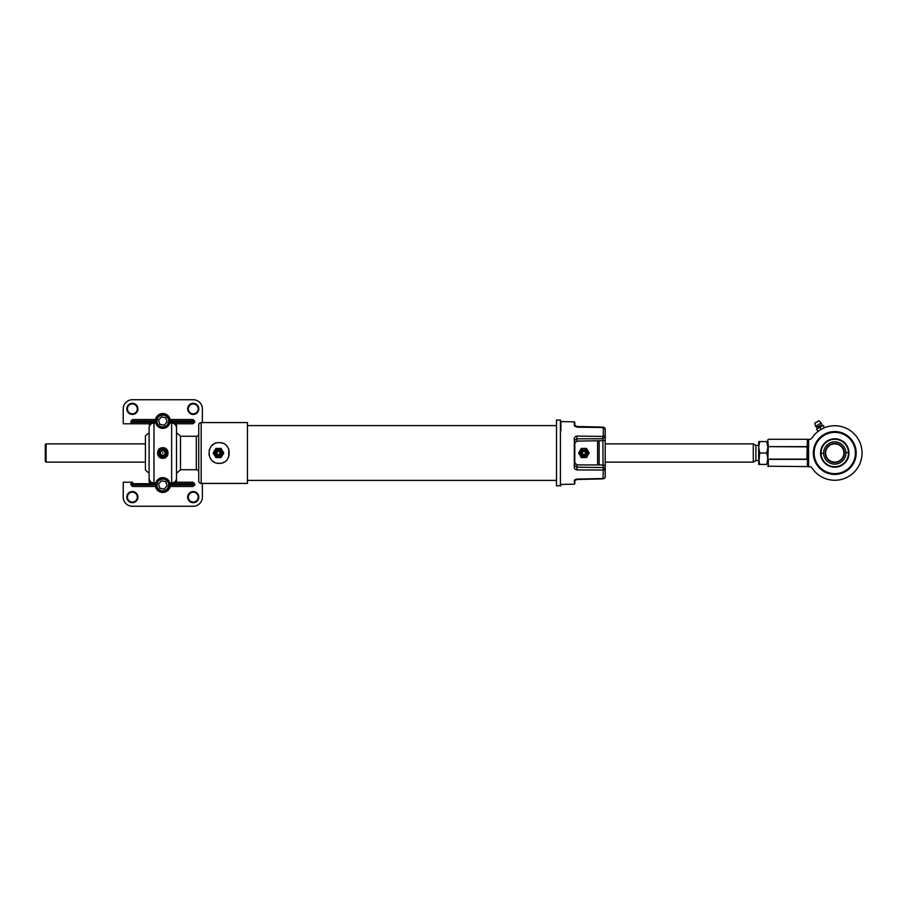 <?xml version="1.0" encoding="UTF-8"?>
<svg xmlns="http://www.w3.org/2000/svg" width="906" height="906" viewBox="0 0 906 906"><rect width="100%" height="100%" fill="white"/><g stroke="black" fill="none" stroke-linecap="round" stroke-linejoin="round"><path stroke-width="1.36" d="M132.367 491.573A5.549 5.549 0 0 0 126.817 497.134A5.549 5.549 0 0 0 132.367 502.683A5.549 5.549 0 0 0 137.927 497.134A5.549 5.549 0 0 0 132.367 491.573M132.367 492.185A4.949 4.949 0 0 0 127.429 497.134A4.949 4.949 0 0 0 132.367 502.071A4.949 4.949 0 0 0 137.316 497.134A4.949 4.949 0 0 0 132.367 492.185M193.238 492.185A4.949 4.949 0 0 0 188.289 497.134A4.949 4.949 0 0 0 193.238 502.071A4.949 4.949 0 0 0 198.188 497.134A4.949 4.949 0 0 0 193.238 492.185M193.238 491.573A5.549 5.549 0 0 0 187.678 497.134A5.549 5.549 0 0 0 193.238 502.683A5.549 5.549 0 0 0 198.788 497.134A5.549 5.549 0 0 0 193.238 491.573M170.011 423.057A7.486 7.486 0 0 0 162.808 413.555A7.486 7.486 0 0 0 155.594 423.057M155.47 419.523L155.424 422.321L130.906 422.321L130.906 420.984L132.684 419.523L155.47 419.523M193.238 403.317A5.549 5.549 0 0 0 187.678 408.866A5.549 5.549 0 0 0 193.238 414.427A5.549 5.549 0 0 0 198.788 408.866A5.549 5.549 0 0 0 193.238 403.317M193.238 403.929A4.949 4.949 0 0 0 188.289 408.866A4.949 4.949 0 0 0 193.238 413.815A4.949 4.949 0 0 0 198.188 408.866A4.949 4.949 0 0 0 193.238 403.929M132.367 403.929A4.949 4.949 0 0 0 127.429 408.866A4.949 4.949 0 0 0 132.367 413.815A4.949 4.949 0 0 0 137.316 408.866A4.949 4.949 0 0 0 132.367 403.929M132.367 403.317A5.549 5.549 0 0 0 126.817 408.866A5.549 5.549 0 0 0 132.367 414.427A5.549 5.549 0 0 0 137.927 408.866A5.549 5.549 0 0 0 132.367 403.317M194.699 420.984L170.294 420.984L170.135 419.523L192.921 419.523L194.699 420.984L194.699 422.321L192.921 423.781L176.33 423.781L192.921 423.781M170.294 420.984L170.181 422.321L194.699 422.321M202.366 422.57L202.366 408.866A9.128 9.128 0 0 0 193.238 399.739L132.367 399.739A9.128 9.128 0 0 0 123.239 408.866L123.239 423.781L149.275 423.781L132.684 423.781L130.906 422.321M123.239 423.781L132.684 423.781M192.921 486.477L170.135 486.477L170.181 483.679L194.699 483.679L194.699 485.016L192.921 486.477M192.921 482.219L176.33 482.219L192.921 482.219L194.699 483.679M155.322 485.016L155.47 486.477L132.684 486.477L130.906 485.016L155.322 485.016L155.424 483.679L130.906 483.679L132.684 482.219L123.239 482.219L123.239 497.134A9.128 9.128 0 0 0 132.367 506.261L193.238 506.261A9.128 9.128 0 0 0 202.366 497.134L202.366 483.43M130.906 485.016L130.906 483.679M132.684 482.219L123.239 482.219M155.47 486.477A7.486 7.486 0 0 0 170.135 486.477M155.628 482.83A7.486 7.486 0 0 0 162.808 492.445A7.486 7.486 0 0 0 169.977 482.83M176.5 424.393L176.5 432.875L176.5 424.393A1.212 1.212 0 0 0 175.277 423.17L172.706 423.17M198.742 472.173A2.435 2.435 0 0 0 196.308 469.738L196.308 436.262L180.487 436.262A24.349 24.349 0 0 0 176.5 432.875L176.5 481.607A1.212 1.212 0 0 1 175.277 482.83L172.706 482.83M145.424 470.055L145.424 435.945L145.424 470.055A24.349 24.349 0 0 0 149.105 473.125L149.105 481.607A1.212 1.212 0 0 0 150.328 482.83L153.975 482.83M153.975 423.17L150.328 423.17A1.212 1.212 0 0 0 149.105 424.393M162.808 428.345A7.305 7.305 0 0 0 170.113 421.041A7.305 7.305 0 0 0 162.808 413.736A7.305 7.305 0 0 0 155.504 421.041A7.305 7.305 0 0 0 162.808 428.345M162.808 492.264A7.305 7.305 0 0 0 170.113 484.959A7.305 7.305 0 0 0 162.808 477.655A7.305 7.305 0 0 0 155.504 484.959A7.305 7.305 0 0 0 162.808 492.264M162.808 458.266C155.911 458.651 155.9 447.36 162.797 447.734C169.705 447.36 169.694 458.64 162.808 458.266L162.808 457.87C169.082 458.164 169.094 447.836 162.808 448.13L162.797 448.13A4.87 4.87 0 0 1 167.678 453A4.87 4.87 0 0 1 162.808 457.87L162.808 457.87A4.87 4.87 0 0 1 157.938 453A4.87 4.87 0 0 1 162.808 448.13L158.505 450.701M171.63 482.943L171.63 423.057A4.87 4.87 0 0 1 176.5 427.926L176.5 478.074A4.87 4.87 0 0 1 171.63 482.943L169.83 482.943M149.105 473.125L149.105 427.926A4.87 4.87 0 0 1 153.975 423.057L153.975 482.943A4.87 4.87 0 0 1 149.105 478.074M155.787 423.057L153.975 423.057M155.787 482.943L153.975 482.943M171.63 423.057L169.83 423.057M158.516 484.008L161.483 480.769L165.764 481.709L167.089 485.899L164.133 489.138L159.841 488.198L158.516 484.008L161.483 480.769L165.764 481.709L167.089 485.899L164.133 489.138L159.841 488.198L158.516 484.008M168.539 486.216A5.866 5.866 0 0 1 161.54 490.69A5.866 5.866 0 0 1 157.078 483.691A5.866 5.866 0 0 1 164.065 479.229A5.866 5.866 0 0 1 168.539 486.216M169.479 486.431A6.84 6.84 0 0 1 161.325 491.63A6.84 6.84 0 0 1 156.126 483.476A6.84 6.84 0 0 1 164.28 478.277A6.84 6.84 0 0 1 169.479 486.431M158.516 420.101L161.483 416.862L165.764 417.802L167.089 421.992L164.133 425.231L159.841 424.291L158.516 420.101L161.483 416.862L165.764 417.802L167.089 421.992L164.133 425.231L159.841 424.291L158.516 420.101M168.539 422.309A5.866 5.866 0 0 1 161.54 426.771A5.866 5.866 0 0 1 157.078 419.784A5.866 5.866 0 0 1 164.065 415.31A5.866 5.866 0 0 1 168.539 422.309M169.479 422.524A6.84 6.84 0 0 1 161.325 427.723A6.84 6.84 0 0 1 156.126 419.569A6.84 6.84 0 0 1 164.28 414.37A6.84 6.84 0 0 1 169.479 422.524M162.808 452.615L162.808 453.385L162.808 452.615M160.611 449.195L158.414 453L160.611 456.805L165.005 456.805L167.191 453L165.005 449.195L160.611 449.195A4.383 4.383 0 0 0 160.6 456.783M196.308 436.262A2.435 2.435 0 0 0 198.742 433.827M196.308 469.738L180.487 469.738L180.487 436.262M201.177 483.43A2.435 2.435 0 0 1 198.742 480.995L198.742 425.005A2.435 2.435 0 0 1 201.177 422.57L247.44 422.57L247.44 483.43L201.177 483.43L201.177 422.57M217.112 463.147L219.15 463.351C205.787 463.997 205.809 441.992 219.15 442.649L217.972 442.717M216.115 443.102L215.288 443.396M213.51 444.325L211.823 445.695M209.252 449.976L209.003 455.039M213.431 461.618L214.382 462.185M220.169 463.294L221.177 463.147M223.329 462.468L224.122 462.071M228.742 456.873L228.788 449.24M223.125 443.453L221.189 442.853M219.15 442.649C232.502 442.003 232.491 463.997 219.15 463.351M556.51 425.605L247.44 425.605M556.51 480.395L247.44 480.395M597.598 441.041L597.598 464.959M603.294 427.507L603.294 435.956A1.948 1.087 0 0 1 605.208 437.032L605.208 429.127A1.948 1.619 180 0 0 603.294 427.507L576.929 427.168M574.778 426.047L574.778 422.309L574.302 424.778C573.974 425.752 574.857 426.454 576.929 426.873M603.056 478.255L603.294 470.044A1.948 1.087 180 0 0 605.208 468.968L605.208 465.356L605.208 468.968A1.948 1.087 180 0 1 603.294 470.044L576.929 469.92L576.929 467.179L574.778 466.035L574.778 439.965L576.929 438.821L576.929 441.109L605.208 440.644L605.208 465.356L603.056 464.982L602.852 435.99M560.893 421.12L560.893 430.452M560.418 485.922L560.418 420.078L556.51 420.01L556.51 485.99L560.893 485.435M605.208 442.083L605.208 445.276M605.208 473.26L605.174 468.685L603.147 467.847M603.056 478.889L576.941 479.478L574.778 480.78L574.778 483.691L574.302 481.222C573.974 480.248 574.857 479.546 576.929 479.127L603.294 478.515A1.948 1.597 -162.2 0 0 605.106 477.496L603.237 478.889L576.941 479.478M599.126 427.009L603.543 427.145M576.929 469.92C574.857 469.421 573.974 468.198 574.302 466.239L574.778 462.785L576.929 464.891L576.929 467.179L604.234 467.598M576.929 441.109L574.778 443.215L574.778 462.785M599.126 441.029L599.126 464.971L576.929 464.891M605.174 468.685A1.948 1.065 -12.2 0 1 603.294 470.01L603.056 464.982L599.126 464.971M603.056 427.745L603.294 427.485A1.948 1.597 -17.8 0 1 605.174 428.81A1.948 1.619 180 0 1 605.208 429.127L605.174 437.315L603.056 438.753L576.929 438.821L576.929 436.08L603.283 436.454M605.174 477.19A1.948 1.597 -162.2 0 1 605.106 477.496L603.237 478.889M603.294 478.493A1.948 1.619 0 0 0 605.208 476.873L605.208 468.968M574.778 439.965L574.302 439.761C573.974 437.802 574.857 436.579 576.929 436.08M605.174 437.315A1.948 1.065 -167.8 0 0 603.294 435.99M605.208 437.032L605.208 440.644M605.208 429.274L603.237 427.111L576.941 426.522L574.778 425.22M758.684 445.39L755.91 445.39L755.91 460.61L758.684 460.61M767.688 460.61L767.812 439.795L767.812 445.39L766.793 441.584L758.684 441.584L759.704 441.584L758.684 447.292L758.684 441.584M755.91 445.39L753.282 443.872L605.276 443.872M755.91 460.61L753.282 462.128L753.282 443.872M145.424 443.872L46.059 443.872L46.059 462.128L145.424 462.128M753.282 462.128L605.276 462.128M46.059 462.128L45.3 461.369L45.3 444.631L46.059 443.872M766.793 441.584L767.812 447.292L766.793 453L767.812 458.708L766.793 464.416L758.684 464.416L759.704 464.416L758.684 458.708L758.684 447.292L759.704 453L758.684 464.416M766.793 453L759.704 453M834.766 466.726A13.726 13.726 0 0 1 821.051 453A13.726 13.726 0 0 1 834.766 439.274A13.726 13.726 0 0 1 848.492 453A13.726 13.726 0 0 1 834.766 466.726M806.895 446.851L768.299 446.624L767.812 459.149L806.895 459.149L807.382 439.58L808.594 439.387L808.594 466.613L767.812 466.205M767.812 439.795L768.299 446.624L807.121 446.624M807.382 466.692L809.5 466.692A3.046 3.046 0 0 1 812.036 468.062A27.271 27.271 0 0 0 862.036 453A27.271 27.271 0 0 0 812.036 437.938A3.046 3.046 0 0 1 809.5 439.308L808.594 439.387M820.791 429.58L823.418 428.21M834.766 431.573A21.427 21.427 0 0 1 856.193 453A21.427 21.427 0 0 1 834.766 474.427A21.427 21.427 0 0 1 813.339 453A21.427 21.427 0 0 1 834.766 431.573M808.594 466.613L807.382 466.42L807.382 460.135L807.382 466.42M807.382 439.58L807.382 460.135L807.121 459.376L768.299 459.376L768.299 466.692M843.894 452.706A9.128 9.128 0 0 0 834.471 443.872A9.128 9.128 0 0 0 825.638 453.294A9.128 9.128 0 0 0 835.06 462.128A9.128 9.128 0 0 0 843.894 452.706M823.645 453.362A11.132 11.132 0 0 0 835.128 464.121A11.132 11.132 0 0 0 845.887 452.638A11.132 11.132 0 0 0 834.403 441.879A11.132 11.132 0 0 0 823.645 453.362L821.051 453.442M825.253 453.306A9.524 9.524 0 0 1 834.46 443.487A9.524 9.524 0 0 1 844.279 452.694A9.524 9.524 0 0 1 835.072 462.513A9.524 9.524 0 0 1 825.253 453.306M815.593 426.262L821.244 423L819.047 420.803L814.788 423.261L815.593 426.262L816.691 427.349L821.719 424.88L816.691 427.349M823.203 425.322L824.449 427.473L821.153 429.376L819.907 427.224L823.203 425.322M819.907 427.224L816.612 429.127L817.858 431.279L821.153 429.376M817.858 431.279L816.612 429.127M818.628 420.939L815.117 422.966L818.628 420.939M218.459 456.046A3.046 3.046 0 0 1 215.424 453A3.046 3.046 0 0 1 218.459 449.954A3.046 3.046 0 0 1 221.506 453A3.046 3.046 0 0 1 218.459 456.046A3.046 3.046 0 0 1 215.424 453A3.046 3.046 0 0 1 218.459 449.954M218.459 454.518A1.518 1.518 0 0 0 219.988 453A1.518 1.518 0 0 0 218.459 451.482A1.518 1.518 0 0 0 216.942 453A1.518 1.518 0 0 0 218.459 454.518A1.518 1.518 0 0 0 219.988 453A1.518 1.518 0 0 0 218.459 451.482A1.518 1.518 0 0 1 219.263 454.291M221.098 457.564L222.083 455.854A4.609 4.609 0 0 1 219.127 457.564L220.939 457.564M222.751 454.71L223.737 453L222.751 451.29A4.609 4.609 0 0 1 222.751 454.71L221.97 456.058M222.083 450.146L221.098 448.436L219.127 448.436A4.609 4.609 0 0 1 222.083 450.146L222.865 451.494M215.639 448.764L214.835 450.146A4.609 4.609 0 0 1 217.802 448.436L215.99 448.436M217.802 448.436L219.127 448.436M213.193 453L214.178 451.29L213.193 453L214.178 454.71L213.193 453M215.832 457.564L217.802 457.564A4.609 4.609 0 0 1 214.835 455.854L214.178 454.71A4.609 4.609 0 0 1 214.178 451.29L214.835 450.146M219.127 457.564L217.802 457.564M583.906 456.046A3.046 3.046 0 0 1 580.859 453A3.046 3.046 0 0 1 583.906 449.954A3.046 3.046 0 0 1 586.952 453A3.046 3.046 0 0 1 583.906 456.046A3.046 3.046 0 0 0 586.952 453A3.046 3.046 0 0 0 583.906 449.954M583.906 454.903A1.903 1.903 0 0 1 582.003 453A1.903 1.903 0 0 1 583.906 451.097A1.903 1.903 0 0 1 585.808 453A1.903 1.903 0 0 1 583.906 454.903M587.416 449.942L586.544 448.436L584.563 448.436A4.609 4.609 0 0 1 587.53 450.146L588.187 451.29A4.609 4.609 0 0 1 588.187 454.71L589.172 453L588.187 451.29L589.172 453M581.267 457.564L580.282 455.854L581.267 457.564L583.249 457.564A4.609 4.609 0 0 1 580.282 455.854L579.625 454.71A4.609 4.609 0 0 1 579.625 451.29L580.282 450.146A4.609 4.609 0 0 1 583.249 448.436L581.426 448.436M583.249 448.436L584.563 448.436M586.544 457.564L587.53 455.854A4.609 4.609 0 0 1 584.563 457.564L586.386 457.564M588.187 454.71L587.416 456.058M584.563 457.564L583.249 457.564M583.906 456.42A3.42 3.42 0 0 1 580.486 453A3.42 3.42 0 0 1 583.906 449.58A3.42 3.42 0 0 1 587.326 453A3.42 3.42 0 0 1 583.906 456.42M581.267 448.436L580.395 449.942M579.625 451.29L578.628 453L579.625 454.71M584.71 454.291A1.518 1.518 0 0 1 583.906 454.518A1.518 1.518 0 0 0 585.423 453A1.518 1.518 0 0 0 583.906 451.482A1.518 1.518 0 0 1 584.71 454.291M583.102 451.709A1.518 1.518 0 0 1 583.906 451.482A1.518 1.518 0 0 0 582.388 453A1.518 1.518 0 0 0 583.906 454.518A1.518 1.518 0 0 1 583.102 451.709M605.208 463L605.208 443M155.322 420.984L130.906 420.984M170.294 485.016L194.699 485.016M162.797 447.734L162.797 448.13A4.87 4.87 0 0 1 167.678 453A4.87 4.87 0 0 1 162.808 457.87M160.622 456.805A4.383 4.383 0 0 0 167.191 453.023A4.383 4.383 0 0 0 160.622 449.195M162.808 456.624A3.624 3.624 0 0 1 159.173 453A3.624 3.624 0 0 1 162.808 449.376A3.624 3.624 0 0 1 166.432 453A3.624 3.624 0 0 1 162.808 456.624M166.07 453A3.262 3.262 0 0 1 162.808 456.262A3.262 3.262 0 0 1 159.535 453A3.262 3.262 0 0 1 162.808 449.738A3.262 3.262 0 0 1 166.07 453M165.266 453A2.458 2.458 0 0 1 162.808 455.458A2.458 2.458 0 0 1 160.339 453A2.458 2.458 0 0 1 162.808 450.542A2.458 2.458 0 0 1 165.266 453M160.464 453A2.344 2.344 0 0 0 162.808 455.344A2.344 2.344 0 0 0 165.141 453A2.344 2.344 0 0 0 162.808 450.656A2.344 2.344 0 0 0 160.464 453M574.302 424.778L574.302 421.822L561.38 421.596M574.778 483.691L574.302 481.222M574.302 466.239L574.302 439.761M834.766 467.213A14.213 14.213 0 0 1 820.564 453A14.213 14.213 0 0 1 834.766 438.787A14.213 14.213 0 0 1 848.979 453A14.213 14.213 0 0 1 834.766 467.213M834.766 473.645A20.645 20.645 0 0 0 855.423 453A20.645 20.645 0 0 0 834.766 432.355A20.645 20.645 0 0 0 814.12 453A20.645 20.645 0 0 0 834.766 473.645M834.766 431.868A21.132 21.132 0 0 1 855.91 453A21.132 21.132 0 0 1 834.766 474.132A21.132 21.132 0 0 1 813.633 453A21.132 21.132 0 0 1 834.766 431.868M848.48 452.558L845.887 452.638M816.974 427.609L817.121 428.176L823.056 425.412M218.459 449.58A3.42 3.42 0 0 1 221.891 453A3.42 3.42 0 0 1 218.459 456.42A3.42 3.42 0 0 1 215.039 453A3.42 3.42 0 0 1 218.459 449.58M218.459 450.339A2.661 2.661 0 0 0 215.798 453A2.661 2.661 0 0 0 218.459 455.661A2.661 2.661 0 0 0 221.132 453A2.661 2.661 0 0 0 218.459 450.339M218.459 454.903A1.903 1.903 0 0 1 216.557 453A1.903 1.903 0 0 1 218.459 451.097A1.903 1.903 0 0 1 220.362 453A1.903 1.903 0 0 1 218.459 454.903M583.906 450.339A2.661 2.661 0 0 0 581.244 453A2.661 2.661 0 0 0 583.906 455.661A2.661 2.661 0 0 0 586.567 453A2.661 2.661 0 0 0 583.906 450.339M159.49 453C160.147 455.99 161.891 456.896 164.711 455.707L166.115 453L165.039 450.542C165.787 450.339 160.974 447.791 159.49 453M176.5 473.125A24.349 24.349 0 0 0 180.487 469.738M149.105 432.875A24.349 24.349 0 0 0 145.424 435.945M574.302 484.178L561.38 484.404M807.382 439.308L768.299 439.308M817.121 428.176L816.77 429.036M821.244 423L821.629 424.506"/></g></svg>
